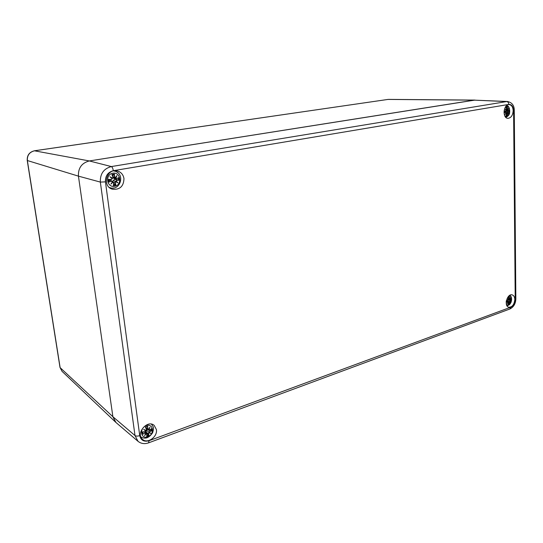 <?xml version="1.0" encoding="UTF-8"?>
<svg xmlns="http://www.w3.org/2000/svg" width="543" height="543" viewBox="0 0 543 543"><rect width="100%" height="100%" fill="white"/><g stroke="black" fill="none" stroke-linecap="round" stroke-linejoin="round"><path stroke-width="0.81" d="M59.988 367.373L62.024 371.317L115.605 422.162L112.89 416.725L78.436 176.136C78.09 168.025 81.715 162.968 89.31 160.945L474.969 100.088L388.544 99.389M507.583 101.5L506.673 101.561C507.976 101.779 508.696 102.729 508.845 104.412C511.696 104.358 513.278 106.428 513.597 110.609L514.269 110.365C514.282 105.485 512.049 102.532 507.583 101.5L474.209 100.15L89.31 160.945C81.715 162.968 78.09 168.025 78.436 176.136L112.89 416.725L115.958 422.488L138.031 441.33C141.078 443.719 144.601 444.228 148.578 442.85L149.02 440.726C144.004 442.07 140.902 440.373 139.727 435.629C137.664 436.273 136.089 436.246 134.997 435.547L138.031 441.33M513.169 110.684C512.823 115.367 511.085 117.919 507.956 118.34C502.139 118.388 503.368 104.046 509.158 104.595C511.608 104.989 512.945 107.012 513.169 110.684M156.411 429.574C157.728 436.789 147.458 444.14 142.558 439.382C135.309 433.667 147.397 419.23 154.178 425.386L156.411 429.574M123.974 178.62C123.668 186.364 119.854 189.894 112.53 189.222C101.656 186.575 106.584 167.855 117.336 170.957C121.062 172.063 123.275 174.622 123.974 178.62M514.818 299.512C514.228 304.677 512.198 307.243 508.73 307.223C503.619 306.055 507.284 293.186 512.239 294.897C513.861 295.473 514.716 297.007 514.818 299.512M117.682 172.586L115.286 170.719M110.629 188.407L113.63 187.973M152.033 424.775L151.802 424.226M140.99 437.217L141.574 437.346M146.305 425.637C153.445 423.045 154.898 434.264 147.784 436.81C140.63 439.504 139.089 428.155 146.305 425.637M148.572 433.647L146.053 432.16L148.938 435.629L148.572 433.647L148.986 432.852L150.811 433.389L149.373 432.262L149.929 431.529L152.054 430.762L151.762 428.529L149.725 430.002L149.047 429.784L149.99 427.144L148.544 429.506L147.961 429.011L147.696 426.248L146.386 427.036M147.024 434.21L146.678 436.457L146.99 433.755L146.488 433.762L147.024 434.21L146.983 433.755L145.246 431.705M146.406 429.574L145.429 427.063L146.406 429.574L146.047 430.409L143.671 429.418L145.667 431.006L145.049 431.692L142.28 431.95L142.585 434.196L145.252 433.226L145.992 433.484L144.506 435.683L146.488 433.762M146.047 430.409L145.28 430.232L145.741 430.904L144.37 429.825L145.28 430.232M146.026 430.49L146.481 429.506L145.612 427.253M143.671 429.418L145.999 430.511L146.481 429.499M145.049 431.692L145.667 431.006M145.035 431.76L145.741 430.932M142.531 432.011L145.022 431.766L142.28 431.95M145.252 433.226L142.585 434.196M145.992 433.484L143.963 431.889M144.506 435.683L146.081 433.436L144.784 431.8M144.995 435.099L146.053 433.47M146.074 433.395L146.413 433.619L145.096 434.957M142.843 433.952L142.965 431.977M148.986 432.852L148.415 433.647L148.748 435.411M150.811 433.389L146.562 430.456L147.71 429.323M149.929 431.529L149.373 432.262M149.807 430.015L152.054 430.762M148.952 432.683L148.633 432.092L149.203 432.289M146.053 432.16L146.562 430.456M149.725 430.002L148.239 429.601M151.762 428.529L149.732 430.049L151.606 428.719M149.04 429.784L149.719 430.07M148.565 429.567L149.651 427.85L148.544 429.506M147.961 429.011L148.096 429.547L146.04 428.346M149.651 427.85L149.99 427.144M508.716 296.139C514.207 294.93 510.413 308.234 506.388 304.304M508.621 303.191L509.395 303.937L509.891 301.732L510.569 302.37L510.121 301.311L511.316 300.489L511.296 298.772L510.42 299.634L510.522 297.564L509.863 299.159L509.32 296.729L508.275 297.36M506.259 301.446L506.191 302.342L508.289 301.976L507.148 303.612L508.533 302.22L508.167 304.385L508.764 302.58M508.737 299.179L508.092 297.17L508.506 299.648L507.094 298.799L508.268 300.069L507.881 300.55L506.395 300.618M508.506 299.648L507.997 299.682M507.501 299.145L508.438 299.729L508.743 299.023L508.167 297.272M507.094 298.799L508.262 300.143M507.881 300.55L508.234 300.252M507.834 300.618L506.381 300.686L507.834 300.618L508.302 300.035M507.895 301.732L506.327 302.186M508.289 301.976L506.314 301.046M507.148 303.612L507.535 303.103M508.757 302.614L508.302 301.996M508.268 302.057L507.617 303.021M509.599 302.308L509.314 303.761M509.891 301.732L509.477 302.315L508.567 302.105M510.569 302.37L507.318 300.646M510.434 300.808L510.121 301.311M508.004 299.688L511.316 300.489M509.246 301.311L509.992 301.338M511.296 298.772L510.203 299.75L508.696 299.492M510.101 299.41L510.203 299.75M509.558 298.745L509.863 299.159M509.829 299.234L508.757 299.071M510.325 298.114L510.522 297.564M510.284 298.263L509.986 299.397L509.538 299.207M112.863 173.19C120.797 171.798 122.508 184.987 114.6 186.324C106.659 187.837 104.853 174.486 112.863 173.19M113.745 182.998L115.863 185.095L115.401 182.462L115.856 181.62L117.926 182.882L116.277 181.023L116.894 180.337L119.29 180.208L118.951 177.581L116.657 178.538L115.89 178.118L116.962 175.545L115.34 177.69L114.682 177.018L114.403 174.065L112.564 175.973M113.684 182.767L113.351 185.543L113.765 182.733L112.985 181.953L113.765 182.74L113.473 185.258M112.958 177.31L111.885 174.493L112.958 177.31L112.557 178.172L109.937 176.746L112.136 178.769L111.458 179.441L108.417 179.407L108.77 182.054L111.702 181.247L112.523 181.681L110.921 184.118L113.08 182.109M112.557 178.172L113.046 177.289L112.082 174.751M109.937 176.746L111.627 178.301M111.458 179.441L112.136 178.769M112.231 178.708L111.43 179.557L108.417 179.407M110.711 177.31L112.51 178.308L111.709 178.308M111.702 181.247L108.77 182.054M112.523 181.681L112.252 181.158L109.523 180.147L110.277 180.127L112.55 181.688M110.921 184.118L112.625 181.674M109.062 181.824L109.523 180.147M112.537 181.824L112.985 181.953M115.401 182.462L115.652 184.803M115.856 181.62L115.231 182.475L113.602 182.204M117.926 182.882L113.406 180.412L114.844 179.224L119.29 180.208M116.894 180.337L116.277 181.023M115.822 181.457L115.523 181.186L116.093 181.063L117.288 182.36L115.829 181.464M112.679 181.661L113.406 180.412M116.657 178.538L118.951 177.581M115.89 178.118L116.385 178.701L118.707 177.799M114.682 177.018L115.34 177.69M116.962 175.545L115.347 177.819L113.073 177.737M115.707 178.097L115.191 177.819M116.636 178.654L114.261 178.62L113.059 177.778M109.381 180.235L109.279 179.536M115.028 178.647L115.089 179.244M504.909 111.139L504.875 111.478M505.445 106.964L506.463 106.543C512.029 105.709 509.348 119.501 504.691 115.673M506.483 114.546L507.413 115.333L507.936 112.734L508.662 113.779L508.187 112.32L508.513 111.844L509.456 111.885L509.436 109.951L508.499 110.514L508.167 110.175L508.608 108.383L507.909 109.842L507.332 107.215L506.293 108.077M504.019 112.835L505.818 112.313L506.239 112.659L505.024 114.424L506.497 112.992L506.185 115.435M506.463 110.093L506.721 109.469L506.022 107.439L506.463 110.093L504.963 109.007L506.219 110.514L505.805 110.982L504.074 110.901M506.049 110.229L506.714 109.652M504.963 109.007L505.35 109.374M506.246 110.487L505.791 111.077L504.142 111.193L505.791 111.077L506.246 110.494M505.805 110.982L504.067 110.962M505.818 112.313L504.019 112.822M505.024 114.424L506.273 112.666L505.933 112.197L504.114 111.967M506.164 112.835L506.734 113.494M504.135 111.003L504.155 112.686M506.157 112.849L505.492 113.847M507.63 113.338L507.332 115.116M507.936 112.734L507.501 113.344L506.782 113.338M508.662 113.779L508.499 113.439M508.513 111.844L508.187 112.32M505.771 111.077L509.456 111.885M507.881 112.625L506.164 112.34M507.264 112.496L508.044 112.347M508.499 110.514L509.334 110.08L508.486 110.589M508.167 110.175L508.438 110.609L506.185 110.779M507.59 109.333L507.902 109.917L508.608 108.383M508.024 110.161L507.305 109.985M506.633 110.032L507.854 109.944L506.639 110.019M504.596 111.987L505.764 111.308M60.13 367.638L27.367 160.585C27.075 155.312 29.485 152.04 34.596 150.771L387.987 99.423L474.209 100.15L506.673 101.561L111.342 166.565C103.699 168.649 100.041 173.828 100.346 182.088L134.997 435.547L112.89 416.725L60.13 367.638M62.024 371.317L59.995 367.407L27.245 160.504L78.436 176.136L100.346 182.088L105.437 181.857C105.22 175.932 107.847 172.212 113.317 170.699C112.924 168.398 112.265 167.013 111.342 166.565L89.31 160.945L34.413 150.798M387.682 99.471L34.508 150.764C29.363 152.04 26.94 155.284 27.245 160.504M148.653 442.823L509.789 309.021L510.875 307.175L149.02 440.726M514.269 110.392L515.85 298.786L515.219 299.369C514.988 303.211 513.542 305.811 510.875 307.175M513.597 110.609L515.219 299.369M139.727 435.629L105.437 181.857M113.317 170.699L508.845 104.412M145.429 427.063L147.696 426.248M148.938 435.629L146.678 436.457M149.216 432.296L150.255 433.097L148.958 432.69M151.762 430.714L149.868 431.386L148.103 429.554M147.581 426.581L147.805 429.018L145.768 427.653M149.563 427.999L148.884 429.771M142.972 433.714L142.721 431.997M148.558 435.113L146.875 435.757M151.232 429.004L151.416 430.653M508.092 297.17L509.32 296.729M509.395 303.937L508.167 304.385M511.167 300.435L510.372 300.707L508.105 299.804M510.006 301.338L510.352 302.078M509.239 296.967L509.436 298.752L508.601 298.535M508.547 297.238L509.069 297.123M509.137 303.551L508.384 303.883M510.915 299.227L510.895 300.394M109.272 187.423L110.154 187.735L109.374 187.511M110.154 187.735C120.695 191.109 125.365 173.373 114.546 171.065L113.623 170.902M111.885 174.493L114.403 174.065M115.863 185.095L113.351 185.543M112.998 181.959L111.532 183.371M118.965 180.086L116.833 180.195L114.844 179.224M114.281 174.418L114.512 177.025L112.822 176.658M116.494 176.326L115.713 178.104M112.184 175.002L114.145 174.683M109.218 181.674L108.933 179.529M115.449 184.511L113.528 184.878M118.333 177.961L118.591 180.038M506.022 107.439L507.332 107.215M507.413 115.333L506.117 115.564M505.418 109.448L506.402 110.195M509.3 111.783L505.594 111.288M508.065 112.347L508.424 113.331M507.25 107.473L507.461 109.34L506.673 109.306M508.37 109.007L508.038 110.168M508.282 110.623L506.198 110.758M506.185 107.779L507.067 107.677M507.142 114.906L506.3 115.109M509.015 110.29L509.015 111.749M515.85 298.86C515.653 303.68 513.671 307.053 509.904 308.981M140.861 436.898C145.11 439.443 149.04 438.045 152.651 432.696C154.504 426.241 152.814 426.717 151.47 424.151M146.786 436.219L147.099 434.156M506.986 305.79C508.743 305.268 509.796 304.609 510.149 303.815L510.963 302.485C512.042 299.363 511.723 296.933 509.999 295.188M507.474 299.118L508.296 300.014M507.44 303.272L508.316 301.976L506.341 300.89M510.372 302.098L509.857 301.623M510.196 299.75L511.241 298.881M510.413 297.924L509.863 299.207M506.347 302.105L506.286 301.236M114.546 171.065L113.758 170.875M112.51 178.308L113.046 177.276M108.749 179.529L111.43 179.557M111.498 183.419L112.625 181.688M112.618 181.627L113.765 182.74M116.528 176.285L115.354 177.805M505.838 117.363C507.8 116.331 508.879 115.326 509.062 114.335C509.538 115.211 511.031 107.154 506.877 105.383M505.37 114.016L506.266 112.672L504.108 111.906M506.178 115.449L506.762 113.494M508.479 108.763L507.902 109.917M504.175 112.632L504.162 111.01"/></g></svg>
